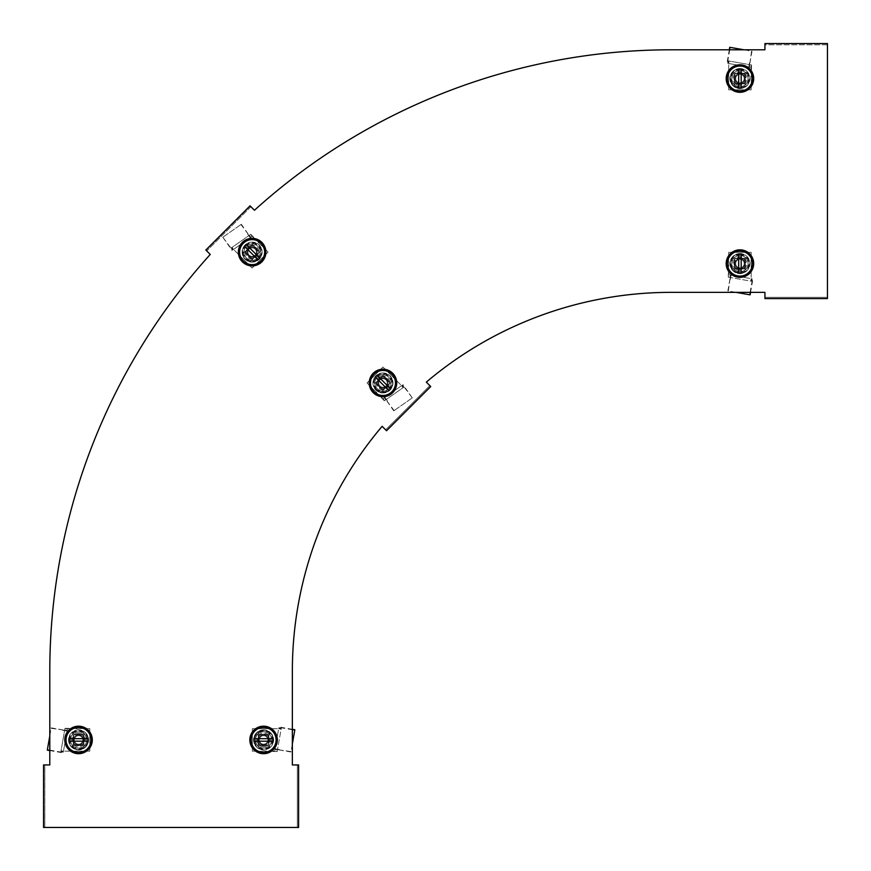 <?xml version="1.0" encoding="UTF-8"?>
<svg xmlns="http://www.w3.org/2000/svg" width="871" height="871" viewBox="0 0 871 871"><rect width="100%" height="100%" fill="white"/><g stroke="black" fill="none" stroke-linecap="round" stroke-linejoin="round"><path stroke-width="0.65" stroke-dasharray="4.36 3.27" d="M739.936 68.559A10.006 10.006 0 0 0 729.931 78.553A10.006 10.006 0 0 0 739.936 88.559A10.006 10.006 0 0 0 749.931 78.553A10.006 10.006 0 0 0 739.936 68.559A10.006 10.006 0 0 0 729.931 78.553A10.006 10.006 0 0 0 739.936 88.559A10.006 10.006 0 0 0 749.931 78.553A10.006 10.006 0 0 0 739.936 68.559M252.133 242.127A10.006 10.006 0 0 0 242.127 252.133A10.006 10.006 0 0 0 252.133 262.127A10.006 10.006 0 0 0 262.127 252.133A10.006 10.006 0 0 0 252.133 242.127A10.006 10.006 0 0 0 242.127 252.133A10.006 10.006 0 0 0 252.133 262.127A10.006 10.006 0 0 0 262.127 252.133A10.006 10.006 0 0 0 252.133 242.127M78.553 729.931A10.006 10.006 0 0 0 68.559 739.936A10.006 10.006 0 0 0 78.553 749.931A10.006 10.006 0 0 0 88.559 739.936A10.006 10.006 0 0 0 78.553 729.931A10.006 10.006 0 0 0 68.559 739.936A10.006 10.006 0 0 0 78.553 749.931A10.006 10.006 0 0 0 88.559 739.936A10.006 10.006 0 0 0 78.553 729.931M739.936 253.592A10.006 10.006 0 0 0 729.931 263.597A10.006 10.006 0 0 0 739.936 273.592A10.006 10.006 0 0 0 749.931 263.597A10.006 10.006 0 0 0 739.936 253.592A10.006 10.006 0 0 0 729.931 263.597A10.006 10.006 0 0 0 739.936 273.592A10.006 10.006 0 0 0 749.931 263.597A10.006 10.006 0 0 0 739.936 253.592M382.968 372.962A10.006 10.006 0 0 0 372.962 382.968A10.006 10.006 0 0 0 382.968 392.973A10.006 10.006 0 0 0 392.973 382.968A10.006 10.006 0 0 0 382.968 372.962A10.006 10.006 0 0 0 372.962 382.968A10.006 10.006 0 0 0 382.968 392.973A10.006 10.006 0 0 0 392.973 382.968A10.006 10.006 0 0 0 382.968 372.962M263.597 729.931A10.006 10.006 0 0 0 253.592 739.936A10.006 10.006 0 0 0 263.597 749.931A10.006 10.006 0 0 0 273.592 739.936A10.006 10.006 0 0 0 263.597 729.931A10.006 10.006 0 0 0 253.592 739.936A10.006 10.006 0 0 0 263.597 749.931A10.006 10.006 0 0 0 273.592 739.936A10.006 10.006 0 0 0 263.597 729.931M250.913 206.71L206.71 250.913L210.249 254.452A621.371 621.371 0 0 0 49.799 671.171L49.799 764.934L44.802 764.934L44.802 827.45L44.802 764.934L43.55 764.934L43.55 827.45L298.601 827.45L298.601 764.934L297.349 764.934L297.349 827.45L297.349 764.934L292.351 764.934L292.351 671.171A378.82 378.82 0 0 1 382.119 426.322L385.646 429.849L429.849 385.646L385.646 429.849L386.539 430.742L430.742 386.539L426.322 382.119A378.82 378.82 0 0 1 671.171 292.351L764.934 292.351L764.934 297.349L827.45 297.349L764.934 297.349L764.934 298.601L827.45 298.601L827.45 44.802L764.934 44.802L764.934 49.799L671.171 49.799A621.371 621.371 0 0 0 254.452 210.249L250.031 205.828L205.828 250.031L206.71 250.913L250.913 206.71L250.031 205.828M297.349 827.45L298.601 827.45M297.349 764.934L298.601 764.934M385.646 429.849L386.539 430.742M429.849 385.646L430.742 386.539M764.934 297.349L764.934 298.601M827.45 297.349L827.45 298.601M44.802 764.934L43.55 764.934M44.802 827.45L43.55 827.45M206.71 250.913L205.828 250.031M827.45 44.802L764.934 44.802L764.934 43.55L827.45 43.55L827.45 44.802L827.45 43.55M764.934 44.802L764.934 43.55M268.595 739.936A4.997 4.997 0 0 1 263.597 744.934A4.997 4.997 0 0 1 258.589 739.936A4.997 4.997 0 0 0 263.597 744.934A4.997 4.997 0 0 0 268.595 739.936L268.595 744.934L258.589 744.934L258.589 734.928L268.595 734.928L268.595 744.934L258.589 744.934L258.589 734.928L268.595 734.928L268.595 739.936A4.997 4.997 0 0 0 263.597 734.928A4.997 4.997 0 0 0 258.589 739.936A4.997 4.997 0 0 1 263.597 734.928A4.997 4.997 0 0 1 268.595 739.936M276.096 739.936A12.499 12.499 0 0 1 263.597 752.435A12.499 12.499 0 0 1 251.088 739.936A12.499 12.499 0 0 1 263.597 727.427A12.499 12.499 0 0 1 276.096 739.936M253.984 741.188L273.2 741.188M273.2 738.684L253.984 738.684M379.429 379.429A4.997 4.997 0 0 1 386.506 379.429A4.997 4.997 0 0 1 386.506 386.506A4.997 4.997 0 0 0 386.506 379.429A4.997 4.997 0 0 0 379.429 379.429L382.968 375.902L390.045 382.968L382.968 390.045L375.902 382.968L382.968 375.902L390.045 382.968L382.968 390.045L375.902 382.968L379.429 379.429A4.997 4.997 0 0 0 379.429 386.506A4.997 4.997 0 0 0 386.506 386.506A4.997 4.997 0 0 1 379.429 386.506A4.997 4.997 0 0 1 379.429 379.429M374.127 374.127A12.499 12.499 0 0 1 391.808 374.127A12.499 12.499 0 0 1 391.808 391.808A12.499 12.499 0 0 1 374.127 391.808A12.499 12.499 0 0 1 374.127 374.127M390.644 388.88L377.067 375.292M375.292 377.067L388.88 390.644M739.936 258.589A4.997 4.997 0 0 1 744.934 263.597A4.997 4.997 0 0 1 739.936 268.595A4.997 4.997 0 0 0 744.934 263.597A4.997 4.997 0 0 0 739.936 258.589L744.934 258.589L744.934 268.595L734.928 268.595L734.928 258.589L744.934 258.589L744.934 268.595L734.928 268.595L734.928 258.589L739.936 258.589A4.997 4.997 0 0 0 734.928 263.597A4.997 4.997 0 0 0 739.936 268.595A4.997 4.997 0 0 1 734.928 263.597A4.997 4.997 0 0 1 739.936 258.589M739.936 251.088A12.499 12.499 0 0 1 752.435 263.597A12.499 12.499 0 0 1 739.936 276.096A12.499 12.499 0 0 1 727.427 263.597A12.499 12.499 0 0 1 739.936 251.088M741.188 273.2L741.188 253.984M738.684 253.984L738.684 273.2M83.562 739.936A4.997 4.997 0 0 1 78.553 744.934A4.997 4.997 0 0 1 73.556 739.936A4.997 4.997 0 0 0 78.553 744.934A4.997 4.997 0 0 0 83.562 739.936L83.562 744.934L73.556 744.934L73.556 734.928L83.562 734.928L83.562 744.934L73.556 744.934L73.556 734.928L83.562 734.928L83.562 739.936A4.997 4.997 0 0 0 78.553 734.928A4.997 4.997 0 0 0 73.556 739.936A4.997 4.997 0 0 1 78.553 734.928A4.997 4.997 0 0 1 83.562 739.936M91.063 739.936A12.499 12.499 0 0 1 78.553 752.435A12.499 12.499 0 0 1 66.054 739.936A12.499 12.499 0 0 1 78.553 727.427A12.499 12.499 0 0 1 91.063 739.936M68.951 741.188L88.156 741.188M88.156 738.684L68.951 738.684M255.66 255.66A4.997 4.997 0 0 1 248.594 255.66A4.997 4.997 0 0 1 248.594 248.594A4.997 4.997 0 0 0 248.594 255.66A4.997 4.997 0 0 0 255.66 255.66L252.133 259.199L245.056 252.133L252.133 245.056L259.199 252.133L252.133 259.199L245.056 252.133L252.133 245.056L259.199 252.133L255.66 255.66A4.997 4.997 0 0 0 255.66 248.594A4.997 4.997 0 0 0 248.594 248.594A4.997 4.997 0 0 1 255.66 248.594A4.997 4.997 0 0 1 255.66 255.66M260.973 260.973A12.499 12.499 0 0 1 243.292 260.973A12.499 12.499 0 0 1 243.292 243.292A12.499 12.499 0 0 1 260.973 243.292A12.499 12.499 0 0 1 260.973 260.973M244.457 246.221L258.034 259.808M259.808 258.034L246.221 244.457M739.936 83.562A4.997 4.997 0 0 1 734.928 78.553A4.997 4.997 0 0 1 739.936 73.556A4.997 4.997 0 0 0 734.928 78.553A4.997 4.997 0 0 0 739.936 83.562L734.928 83.562L734.928 73.556L744.934 73.556L744.934 83.562L734.928 83.562L734.928 73.556L744.934 73.556L744.934 83.562L739.936 83.562A4.997 4.997 0 0 0 744.934 78.553A4.997 4.997 0 0 0 739.936 73.556A4.997 4.997 0 0 1 744.934 78.553A4.997 4.997 0 0 1 739.936 83.562M739.936 91.063A12.499 12.499 0 0 1 727.427 78.553A12.499 12.499 0 0 1 739.936 66.054A12.499 12.499 0 0 1 752.435 78.553A12.499 12.499 0 0 1 739.936 91.063M738.684 68.951L738.684 88.156M741.188 88.156L741.188 68.951M273.276 739.936A9.69 9.69 0 0 1 263.597 749.626A9.69 9.69 0 0 1 253.907 739.936A9.69 9.69 0 0 1 263.597 730.246A9.69 9.69 0 0 1 273.276 739.936A9.69 9.69 0 0 1 263.597 749.626A9.69 9.69 0 0 1 253.907 739.936A9.69 9.69 0 0 1 263.597 730.246A9.69 9.69 0 0 1 273.276 739.936A9.69 9.69 0 0 0 263.597 730.246A9.69 9.69 0 0 0 253.907 739.936M277.348 739.936A13.751 13.751 0 0 1 263.597 753.687A13.751 13.751 0 0 1 249.835 739.936A13.751 13.751 0 0 1 263.597 726.185A13.751 13.751 0 0 1 277.348 739.936M258.273 745.249L268.91 745.249L268.91 734.623L258.273 734.623L258.273 745.249L268.91 745.249L268.91 734.623L258.273 734.623L258.273 745.249M376.12 389.816A9.69 9.69 0 0 1 376.12 376.12A9.69 9.69 0 0 1 389.816 376.12A9.69 9.69 0 0 1 389.816 389.816A9.69 9.69 0 0 1 376.12 389.816A9.69 9.69 0 0 1 376.12 376.12A9.69 9.69 0 0 1 389.816 376.12A9.69 9.69 0 0 1 389.816 389.816A9.69 9.69 0 0 1 376.12 389.816A9.69 9.69 0 0 0 389.816 389.816A9.69 9.69 0 0 0 389.816 376.12M373.245 392.69A13.751 13.751 0 0 1 373.245 373.245A13.751 13.751 0 0 1 392.69 373.245A13.751 13.751 0 0 1 392.69 392.69A13.751 13.751 0 0 1 373.245 392.69M382.968 375.455L375.455 382.968L382.968 390.48L390.48 382.968L382.968 375.455L375.455 382.968L382.968 390.48L390.48 382.968L382.968 375.455M739.936 253.907A9.69 9.69 0 0 1 749.626 263.597A9.69 9.69 0 0 1 739.936 273.276A9.69 9.69 0 0 1 730.246 263.597A9.69 9.69 0 0 1 739.936 253.907A9.69 9.69 0 0 1 749.626 263.597A9.69 9.69 0 0 1 739.936 273.276A9.69 9.69 0 0 1 730.246 263.597A9.69 9.69 0 0 1 739.936 253.907A9.69 9.69 0 0 0 730.246 263.597A9.69 9.69 0 0 0 739.936 273.276M739.936 249.835A13.751 13.751 0 0 1 753.687 263.597A13.751 13.751 0 0 1 739.936 277.348A13.751 13.751 0 0 1 726.185 263.597A13.751 13.751 0 0 1 739.936 249.835M745.249 268.91L745.249 258.273L734.623 258.273L734.623 268.91L745.249 268.91L745.249 258.273L734.623 258.273L734.623 268.91L745.249 268.91M68.863 739.936A9.69 9.69 0 0 1 78.553 730.246A9.69 9.69 0 0 1 88.243 739.936A9.69 9.69 0 0 1 78.553 749.626A9.69 9.69 0 0 1 68.863 739.936A9.69 9.69 0 0 1 78.553 730.246A9.69 9.69 0 0 1 88.243 739.936A9.69 9.69 0 0 1 78.553 749.626A9.69 9.69 0 0 1 68.863 739.936A9.69 9.69 0 0 0 78.553 749.626A9.69 9.69 0 0 0 88.243 739.936M64.802 739.936A13.751 13.751 0 0 1 78.553 726.185A13.751 13.751 0 0 1 92.304 739.936A13.751 13.751 0 0 1 78.553 753.687A13.751 13.751 0 0 1 64.802 739.936M83.866 734.623L73.24 734.623L73.24 745.249L83.866 745.249L83.866 734.623L73.24 734.623L73.24 745.249L83.866 745.249L83.866 734.623M245.274 245.274A9.69 9.69 0 0 1 258.981 245.274A9.69 9.69 0 0 1 258.981 258.981A9.69 9.69 0 0 1 245.274 258.981A9.69 9.69 0 0 1 245.274 245.274A9.69 9.69 0 0 1 258.981 245.274A9.69 9.69 0 0 1 258.981 258.981A9.69 9.69 0 0 1 245.274 258.981A9.69 9.69 0 0 1 245.274 245.274A9.69 9.69 0 0 0 245.274 258.981A9.69 9.69 0 0 0 258.981 258.981M242.399 242.399A13.751 13.751 0 0 1 261.855 242.399A13.751 13.751 0 0 1 261.855 261.855A13.751 13.751 0 0 1 242.399 261.855A13.751 13.751 0 0 1 242.399 242.399M259.645 252.133L252.133 244.609L244.609 252.133L252.133 259.645L259.645 252.133L252.133 244.609L244.609 252.133L252.133 259.645L259.645 252.133M739.936 68.863A9.69 9.69 0 0 1 749.626 78.553A9.69 9.69 0 0 1 739.936 88.243A9.69 9.69 0 0 1 730.246 78.553A9.69 9.69 0 0 1 739.936 68.863A9.69 9.69 0 0 1 749.626 78.553A9.69 9.69 0 0 1 739.936 88.243A9.69 9.69 0 0 1 730.246 78.553A9.69 9.69 0 0 1 739.936 68.863A9.69 9.69 0 0 0 730.246 78.553A9.69 9.69 0 0 0 739.936 88.243M739.936 64.802A13.751 13.751 0 0 1 753.687 78.553A13.751 13.751 0 0 1 739.936 92.304A13.751 13.751 0 0 1 726.185 78.553A13.751 13.751 0 0 1 739.936 64.802M745.249 83.866L745.249 73.24L734.623 73.24L734.623 83.866L745.249 83.866L745.249 73.24L734.623 73.24L734.623 83.866L745.249 83.866M277.207 751.292L281.355 727.808L281.181 728.787L278.72 728.352L278.829 727.699L274.746 750.856L277.163 751.564L281.181 728.787M274.746 750.856L278.72 728.352M277.163 751.564L252.34 751.183L252.34 728.679L277.392 728.679L252.34 728.679L252.34 751.183L274.703 751.129M258.404 745.119L268.78 745.119L268.78 734.743L258.404 734.743L258.404 745.119L268.78 745.119L268.78 734.743L258.404 734.743L258.404 745.119M281.137 729.06L278.666 728.624M292.351 729.746L281.355 727.808M292.351 729.31L278.97 726.947M294.844 729.746L291.001 751.575L277.501 749.637M279.428 749.528L275.116 748.777M292.351 743.932L291.001 751.575M279.351 749.964L290.925 752M384.568 400.627L404.1 386.953L403.284 387.519L401.858 385.472L403.023 384.655L383.131 398.58L384.34 400.791L403.284 387.519M383.131 398.58L401.858 385.472M384.34 400.791L367.05 382.968L382.968 367.05L400.682 384.764L382.968 367.05L367.05 382.968L382.902 398.744M375.63 382.968L382.968 390.306L390.306 382.968L382.968 375.63L375.63 382.968L382.968 390.306L390.306 382.968L382.968 375.63L375.63 382.968M403.055 387.682L401.629 385.635M411.918 398.112L393.757 410.829L412.277 397.873L404.1 386.953M412.277 397.873L403.023 384.655M394.117 410.579L385.94 399.669M387.377 400.954L384.862 397.372M387.018 401.204L393.757 410.829M728.581 277.207L752.054 281.355L751.085 281.181L751.51 278.72L752.174 278.829L729.005 274.746L728.298 277.163L751.085 281.181M729.005 274.746L751.51 278.72M728.298 277.163L728.679 252.34L751.183 252.34L751.183 277.392L751.183 252.34L728.679 252.34L728.733 274.703M734.743 258.404L734.743 268.78L745.119 268.78L745.119 258.404L734.743 258.404L734.743 268.78L745.119 268.78L745.119 258.404L734.743 258.404M750.802 281.137L751.238 278.666M750.116 292.351L752.054 281.355M750.562 292.351L752.914 278.97M750.116 294.844L728.298 291.001L730.236 277.501M730.334 279.428L731.096 275.116M735.941 292.351L728.298 291.001M729.909 279.351L727.862 290.925M64.933 728.581L60.796 752.054L60.97 751.085L63.431 751.51L63.18 752.914L67.405 729.005L64.987 728.298L60.97 751.085M67.405 729.005L63.431 751.51M64.987 728.298L89.811 728.679L89.811 751.183L64.759 751.183L89.811 751.183L89.811 728.679L67.448 728.733M83.747 734.743L73.371 734.743L73.371 745.119L83.747 745.119L83.747 734.743L73.371 734.743L73.371 745.119L83.747 745.119L83.747 734.743M61.014 750.802L63.485 751.238M49.799 750.116L60.796 752.054M49.799 750.562L63.18 752.914M47.295 750.116L51.149 728.298L64.65 730.236M62.723 730.334L67.034 731.096M49.799 735.941L51.149 728.298M62.799 729.909L51.226 727.862M250.532 234.462L231 248.148L231.806 247.571L233.243 249.618L232.078 250.445L251.969 236.52L250.761 234.31L231.806 247.571M251.969 236.52L233.243 249.618M250.761 234.31L268.039 252.133L252.133 268.039L234.419 250.325L252.133 268.039L268.039 252.133L252.187 236.357M259.471 252.133L252.133 244.795L244.795 252.133L252.133 259.471L259.471 252.133L252.133 244.795L244.795 252.133L252.133 259.471L259.471 252.133M232.034 247.418L233.472 249.465M223.183 236.977L241.332 224.272L222.824 237.228L231 248.148M222.824 237.228L232.078 250.445M240.984 224.522L249.15 235.431M247.723 234.147L250.227 237.729M248.072 233.896L241.332 224.272M751.292 64.933L727.808 60.796L728.787 60.97L728.352 63.431L726.947 63.18L750.856 67.405L751.564 64.987L728.787 60.97M750.856 67.405L728.352 63.431M751.564 64.987L751.183 89.811L728.679 89.811L728.679 64.759L728.679 89.811L751.183 89.811L751.129 67.448M745.119 83.747L745.119 73.371L734.743 73.371L734.743 83.747L745.119 83.747L745.119 73.371L734.743 73.371L734.743 83.747L745.119 83.747M729.06 61.014L728.624 63.485M729.746 49.799L727.808 60.796M729.31 49.799L726.947 63.18M729.746 47.295L751.575 51.149L749.637 64.65M749.528 62.723L748.777 67.034M743.932 49.799L751.575 51.149M749.964 62.799L752 51.226M263.597 731.803A8.122 8.122 0 0 0 256.553 743.997L258.905 748.058L256.553 743.997A8.122 8.122 0 0 1 256.553 735.875L254.212 739.936L256.553 743.997A8.122 8.122 0 0 0 263.597 748.058A8.122 8.122 0 0 1 255.464 739.936A8.122 8.122 0 0 1 263.597 731.803L258.905 731.803L254.212 739.936L256.553 743.997A8.122 8.122 0 0 0 263.597 748.058L258.905 748.058L263.597 748.058A8.122 8.122 0 0 0 270.631 743.997L272.971 739.936L268.279 731.803L258.905 731.803L256.553 735.875A8.122 8.122 0 0 1 270.631 735.875L268.279 731.803L263.597 731.803A8.122 8.122 0 0 1 271.719 739.936A8.122 8.122 0 0 1 263.597 748.058A8.122 8.122 0 0 1 255.464 739.936A8.122 8.122 0 0 1 270.631 735.875A8.122 8.122 0 0 1 270.631 743.997L272.971 739.936L270.631 735.875A8.122 8.122 0 0 1 263.597 748.058L268.279 748.058L263.597 748.058M263.597 734.035A5.89 5.89 0 0 1 269.487 739.936A5.89 5.89 0 0 1 263.597 745.826A5.89 5.89 0 0 1 257.696 739.936A5.89 5.89 0 0 1 263.597 734.035A5.89 5.89 0 0 1 269.487 739.936A5.89 5.89 0 0 1 263.597 745.826A5.89 5.89 0 0 1 257.696 739.936A5.89 5.89 0 0 1 263.597 734.035M263.597 735.679A4.246 4.246 0 0 1 267.843 739.936A4.246 4.246 0 0 1 263.597 744.182A4.246 4.246 0 0 1 259.34 739.936A4.246 4.246 0 0 1 263.597 735.679A4.246 4.246 0 0 1 267.843 739.936A4.246 4.246 0 0 1 263.597 744.182A4.246 4.246 0 0 1 259.34 739.936A4.246 4.246 0 0 1 263.597 735.679M268.279 748.058L270.631 743.997L268.279 748.058M385.069 390.818A8.122 8.122 0 0 0 388.716 377.219L385.396 373.909L388.716 377.219A8.122 8.122 0 0 1 390.818 385.069L392.037 380.54L388.716 377.219A8.122 8.122 0 0 0 380.867 375.118A8.122 8.122 0 0 1 390.818 380.867A8.122 8.122 0 0 1 385.069 390.818L389.609 389.609L392.037 380.54L388.716 377.219A8.122 8.122 0 0 0 380.867 375.118L385.396 373.909L380.867 375.118A8.122 8.122 0 0 0 375.118 380.867L373.909 385.396L380.54 392.037L389.609 389.609L390.818 385.069A8.122 8.122 0 0 1 377.219 388.716L380.54 392.037L385.069 390.818A8.122 8.122 0 0 1 375.118 385.069A8.122 8.122 0 0 1 380.867 375.118A8.122 8.122 0 0 1 390.818 380.867A8.122 8.122 0 0 1 377.219 388.716A8.122 8.122 0 0 1 375.118 380.867L373.909 385.396L377.219 388.716A8.122 8.122 0 0 1 380.867 375.118L376.337 376.337L380.867 375.118M384.492 388.662A5.89 5.89 0 0 1 377.274 384.492A5.89 5.89 0 0 1 381.444 377.274A5.89 5.89 0 0 1 388.662 381.444A5.89 5.89 0 0 1 384.492 388.662A5.89 5.89 0 0 1 377.274 384.492A5.89 5.89 0 0 1 381.444 377.274A5.89 5.89 0 0 1 388.662 381.444A5.89 5.89 0 0 1 384.492 388.662M384.067 387.072A4.246 4.246 0 0 1 378.863 384.067A4.246 4.246 0 0 1 381.868 378.863A4.246 4.246 0 0 1 387.072 381.868A4.246 4.246 0 0 1 384.067 387.072A4.246 4.246 0 0 1 378.863 384.067A4.246 4.246 0 0 1 381.868 378.863A4.246 4.246 0 0 1 387.072 381.868A4.246 4.246 0 0 1 384.067 387.072M376.337 376.337L375.118 380.867L376.337 376.337M743.997 256.553A8.122 8.122 0 0 0 731.803 263.597L731.803 268.279L731.803 263.597A8.122 8.122 0 0 1 735.875 256.553L731.803 258.905L731.803 263.597A8.122 8.122 0 0 0 735.875 270.631A8.122 8.122 0 0 1 732.892 259.525A8.122 8.122 0 0 1 743.997 256.553L739.936 254.212L731.803 258.905L731.803 263.597A8.122 8.122 0 0 0 735.875 270.631L731.803 268.279L735.875 270.631A8.122 8.122 0 0 0 743.997 270.631L748.058 268.279L748.058 258.905L739.936 254.212L735.875 256.553A8.122 8.122 0 0 1 748.058 263.597L748.058 258.905L743.997 256.553A8.122 8.122 0 0 1 746.97 267.658A8.122 8.122 0 0 1 735.875 270.631A8.122 8.122 0 0 1 732.892 259.525A8.122 8.122 0 0 1 748.058 263.597A8.122 8.122 0 0 1 743.997 270.631L748.058 268.279L748.058 263.597A8.122 8.122 0 0 1 735.875 270.631L739.936 272.971L735.875 270.631M742.876 258.491A5.89 5.89 0 0 1 745.043 266.537A5.89 5.89 0 0 1 736.986 268.693A5.89 5.89 0 0 1 734.83 260.647A5.89 5.89 0 0 1 742.876 258.491A5.89 5.89 0 0 1 745.043 266.537A5.89 5.89 0 0 1 736.986 268.693A5.89 5.89 0 0 1 734.83 260.647A5.89 5.89 0 0 1 742.876 258.491M742.059 259.906A4.246 4.246 0 0 1 743.616 265.72A4.246 4.246 0 0 1 737.813 267.277A4.246 4.246 0 0 1 736.256 261.463A4.246 4.246 0 0 1 742.059 259.906A4.246 4.246 0 0 1 743.616 265.72A4.246 4.246 0 0 1 737.813 267.277A4.246 4.246 0 0 1 736.256 261.463A4.246 4.246 0 0 1 742.059 259.906M739.936 272.971L743.997 270.631L739.936 272.971M78.553 748.058A8.122 8.122 0 0 0 85.598 735.875L83.246 731.803L85.598 735.875A8.122 8.122 0 0 1 85.598 743.997L87.938 739.936L85.598 735.875A8.122 8.122 0 0 0 78.553 731.803A8.122 8.122 0 0 1 86.686 739.936A8.122 8.122 0 0 1 78.553 748.058L83.246 748.058L85.598 743.997L87.938 739.936L85.598 735.875A8.122 8.122 0 0 0 78.553 731.803L83.246 731.803L78.553 731.803A8.122 8.122 0 0 0 71.52 735.875L69.168 739.936L73.861 748.058L83.246 748.058L85.598 743.997A8.122 8.122 0 0 1 71.52 743.997L73.861 748.058L78.553 748.058A8.122 8.122 0 0 1 70.431 739.936A8.122 8.122 0 0 1 78.553 731.803A8.122 8.122 0 0 1 86.686 739.936A8.122 8.122 0 0 1 71.52 743.997A8.122 8.122 0 0 1 71.52 735.875L69.168 739.936L71.52 743.997A8.122 8.122 0 0 1 78.553 731.803L73.861 731.803L78.553 731.803M78.553 745.826A5.89 5.89 0 0 1 72.663 739.936A5.89 5.89 0 0 1 78.553 734.035A5.89 5.89 0 0 1 84.454 739.936A5.89 5.89 0 0 1 78.553 745.826A5.89 5.89 0 0 1 72.663 739.936A5.89 5.89 0 0 1 78.553 734.035A5.89 5.89 0 0 1 84.454 739.936A5.89 5.89 0 0 1 78.553 745.826M78.553 744.182A4.246 4.246 0 0 1 74.307 739.936A4.246 4.246 0 0 1 78.553 735.679A4.246 4.246 0 0 1 82.81 739.936A4.246 4.246 0 0 1 78.553 744.182A4.246 4.246 0 0 1 74.307 739.936A4.246 4.246 0 0 1 78.553 735.679A4.246 4.246 0 0 1 82.81 739.936A4.246 4.246 0 0 1 78.553 744.182M73.861 731.803L71.52 735.875L73.861 731.803M254.234 259.983A8.122 8.122 0 0 0 257.87 246.384L254.561 243.063L257.87 246.384A8.122 8.122 0 0 1 259.983 254.234L261.191 249.705L257.87 246.384A8.122 8.122 0 0 0 250.021 244.283A8.122 8.122 0 0 1 259.983 250.021A8.122 8.122 0 0 1 254.234 259.983L258.763 258.763L259.983 254.234L261.191 249.705L257.87 246.384A8.122 8.122 0 0 0 250.021 244.283L254.561 243.063L250.021 244.283A8.122 8.122 0 0 0 244.283 250.021L243.063 254.561L249.705 261.191L258.763 258.763L259.983 254.234A8.122 8.122 0 0 1 246.384 257.87L249.705 261.191L254.234 259.983A8.122 8.122 0 0 1 244.283 254.234A8.122 8.122 0 0 1 250.021 244.283A8.122 8.122 0 0 1 259.983 250.021A8.122 8.122 0 0 1 246.384 257.87A8.122 8.122 0 0 1 244.283 250.021L243.063 254.561L246.384 257.87A8.122 8.122 0 0 1 250.021 244.283L245.491 245.491L250.021 244.283M253.657 257.827A5.89 5.89 0 0 1 246.439 253.657A5.89 5.89 0 0 1 250.608 246.439A5.89 5.89 0 0 1 257.827 250.608A5.89 5.89 0 0 1 253.657 257.827A5.89 5.89 0 0 1 246.439 253.657A5.89 5.89 0 0 1 250.608 246.439A5.89 5.89 0 0 1 257.827 250.608A5.89 5.89 0 0 1 253.657 257.827M253.232 256.237A4.246 4.246 0 0 1 248.028 253.232A4.246 4.246 0 0 1 251.033 248.028A4.246 4.246 0 0 1 256.237 251.033A4.246 4.246 0 0 1 253.232 256.237A4.246 4.246 0 0 1 248.028 253.232A4.246 4.246 0 0 1 251.033 248.028A4.246 4.246 0 0 1 256.237 251.033A4.246 4.246 0 0 1 253.232 256.237M245.491 245.491L244.283 250.021L245.491 245.491M743.997 71.52A8.122 8.122 0 0 0 731.803 78.553L731.803 83.246L731.803 78.553A8.122 8.122 0 0 1 735.875 71.52L731.803 73.861L731.803 78.553A8.122 8.122 0 0 0 735.875 85.598A8.122 8.122 0 0 1 732.892 74.492A8.122 8.122 0 0 1 743.997 71.52L739.936 69.168L731.803 73.861L731.803 78.553A8.122 8.122 0 0 0 735.875 85.598L731.803 83.246L735.875 85.598A8.122 8.122 0 0 0 743.997 85.598L748.058 83.246L748.058 73.861L739.936 69.168L735.875 71.52A8.122 8.122 0 0 1 748.058 78.553L748.058 73.861L743.997 71.52A8.122 8.122 0 0 1 746.97 82.625A8.122 8.122 0 0 1 735.875 85.598A8.122 8.122 0 0 1 732.892 74.492A8.122 8.122 0 0 1 748.058 78.553A8.122 8.122 0 0 1 743.997 85.598L748.058 83.246L748.058 78.553A8.122 8.122 0 0 1 735.875 85.598L739.936 87.938L735.875 85.598M742.876 73.447A5.89 5.89 0 0 1 745.043 81.504A5.89 5.89 0 0 1 736.986 83.66A5.89 5.89 0 0 1 734.83 75.614A5.89 5.89 0 0 1 742.876 73.447A5.89 5.89 0 0 1 745.043 81.504A5.89 5.89 0 0 1 736.986 83.66A5.89 5.89 0 0 1 734.83 75.614A5.89 5.89 0 0 1 742.876 73.447M742.059 74.873A4.246 4.246 0 0 1 743.616 80.687A4.246 4.246 0 0 1 737.813 82.233A4.246 4.246 0 0 1 736.256 76.43A4.246 4.246 0 0 1 742.059 74.873A4.246 4.246 0 0 1 743.616 80.687A4.246 4.246 0 0 1 737.813 82.233A4.246 4.246 0 0 1 736.256 76.43A4.246 4.246 0 0 1 742.059 74.873M739.936 87.938L743.997 85.598L739.936 87.938M272.656 739.936A9.069 9.069 0 0 1 263.597 748.995A9.069 9.069 0 0 1 254.528 739.936A9.069 9.069 0 0 1 263.597 730.867A9.069 9.069 0 0 1 272.656 739.936M376.555 389.381A9.069 9.069 0 0 1 376.555 376.555A9.069 9.069 0 0 1 389.381 376.555A9.069 9.069 0 0 1 389.381 389.381A9.069 9.069 0 0 1 376.555 389.381M739.936 254.528A9.069 9.069 0 0 1 748.995 263.597A9.069 9.069 0 0 1 739.936 272.656A9.069 9.069 0 0 1 730.867 263.597A9.069 9.069 0 0 1 739.936 254.528M69.495 739.936A9.069 9.069 0 0 1 78.553 730.867A9.069 9.069 0 0 1 87.623 739.936A9.069 9.069 0 0 1 78.553 748.995A9.069 9.069 0 0 1 69.495 739.936M245.72 245.72A9.069 9.069 0 0 1 258.535 245.72A9.069 9.069 0 0 1 258.535 258.535A9.069 9.069 0 0 1 245.72 258.535A9.069 9.069 0 0 1 245.72 245.72M739.936 69.495A9.069 9.069 0 0 1 748.995 78.553A9.069 9.069 0 0 1 739.936 87.623A9.069 9.069 0 0 1 730.867 78.553A9.069 9.069 0 0 1 739.936 69.495M277.446 749.953L274.986 749.517M278.829 727.699L281.3 728.134M385.679 399.854L384.242 397.807M402.402 385.091L403.828 387.138M729.909 277.446L730.344 274.986M752.174 278.829L751.738 281.3M64.704 729.909L67.165 730.344M63.311 752.174L60.85 751.738M249.422 235.246L250.859 237.293M232.699 250.01L231.261 247.952M749.953 64.704L749.517 67.165M727.699 63.311L728.134 60.85M263.597 746.785A6.848 6.848 0 0 1 256.738 739.936A6.848 6.848 0 0 1 263.597 733.077A6.848 6.848 0 0 1 270.446 739.936A6.848 6.848 0 0 1 263.597 746.785M381.193 376.348A6.848 6.848 0 0 1 389.587 381.193A6.848 6.848 0 0 1 384.742 389.587A6.848 6.848 0 0 1 376.348 384.742A6.848 6.848 0 0 1 381.193 376.348M736.507 269.531A6.848 6.848 0 0 1 734.003 260.168A6.848 6.848 0 0 1 743.355 257.664A6.848 6.848 0 0 1 745.87 267.016A6.848 6.848 0 0 1 736.507 269.531M78.553 733.077A6.848 6.848 0 0 1 85.412 739.936A6.848 6.848 0 0 1 78.553 746.785A6.848 6.848 0 0 1 71.705 739.936A6.848 6.848 0 0 1 78.553 733.077M250.358 245.513A6.848 6.848 0 0 1 258.752 250.358A6.848 6.848 0 0 1 253.907 258.752A6.848 6.848 0 0 1 245.513 253.907A6.848 6.848 0 0 1 250.358 245.513M736.507 84.487A6.848 6.848 0 0 1 734.003 75.135A6.848 6.848 0 0 1 743.355 72.62A6.848 6.848 0 0 1 745.87 81.983A6.848 6.848 0 0 1 736.507 84.487"/><path stroke-width="1.31" d="M207.603 251.806L210.249 254.452A621.371 621.371 0 0 0 49.799 671.171L49.799 764.934L43.55 764.934L43.55 827.45L298.601 827.45L298.601 764.934L292.351 764.934L292.351 671.171A378.82 378.82 0 0 1 382.119 426.322L386.539 430.742L430.742 386.539L426.322 382.119A378.82 378.82 0 0 1 671.171 292.351L764.934 292.351L764.934 298.601L827.45 298.601L827.45 43.55L764.934 43.55L764.934 49.799L671.171 49.799A621.371 621.371 0 0 0 254.452 210.249L250.031 205.828L205.828 250.031L207.603 251.806M276.096 739.936A12.499 12.499 0 0 1 263.597 752.435A12.499 12.499 0 0 1 251.088 739.936A12.499 12.499 0 0 1 263.597 727.427A12.499 12.499 0 0 1 276.096 739.936M273.276 739.936A9.679 9.679 0 0 0 273.2 738.684L253.984 738.684A9.679 9.679 0 0 0 253.984 741.188L273.2 741.188A9.679 9.679 0 0 0 273.276 739.936M374.127 374.127A12.499 12.499 0 0 1 391.808 374.127A12.499 12.499 0 0 1 391.808 391.808A12.499 12.499 0 0 1 374.127 391.808A12.499 12.499 0 0 1 374.127 374.127M376.12 376.12A9.679 9.679 0 0 0 375.292 377.067L388.88 390.644A9.679 9.679 0 0 0 390.644 388.88L377.067 375.292A9.679 9.679 0 0 0 376.12 376.12M739.936 251.088A12.499 12.499 0 0 1 752.435 263.597A12.499 12.499 0 0 1 739.936 276.096A12.499 12.499 0 0 1 727.427 263.597A12.499 12.499 0 0 1 739.936 251.088M739.936 253.907A9.679 9.679 0 0 0 738.684 253.984L738.684 273.2A9.679 9.679 0 0 0 741.188 273.2L741.188 253.984A9.679 9.679 0 0 0 739.936 253.907M91.063 739.936A12.499 12.499 0 0 1 78.553 752.435A12.499 12.499 0 0 1 66.054 739.936A12.499 12.499 0 0 1 78.553 727.427A12.499 12.499 0 0 1 91.063 739.936M88.243 739.936A9.679 9.679 0 0 0 88.156 738.684L68.951 738.684A9.679 9.679 0 0 0 68.951 741.188L88.156 741.188A9.679 9.679 0 0 0 88.243 739.936M260.973 260.973A12.499 12.499 0 0 1 243.292 260.973A12.499 12.499 0 0 1 243.292 243.292A12.499 12.499 0 0 1 260.973 243.292A12.499 12.499 0 0 1 260.973 260.973M258.981 258.981A9.679 9.679 0 0 0 259.808 258.034L246.221 244.457A9.679 9.679 0 0 0 244.457 246.221L258.034 259.808A9.679 9.679 0 0 0 258.981 258.981M739.936 91.063A12.499 12.499 0 0 1 727.427 78.553A12.499 12.499 0 0 1 739.936 66.054A12.499 12.499 0 0 1 752.435 78.553A12.499 12.499 0 0 1 739.936 91.063M739.936 88.243A9.679 9.679 0 0 0 741.188 88.156L741.188 68.951A9.679 9.679 0 0 0 738.684 68.951L738.684 88.156A9.679 9.679 0 0 0 739.936 88.243M277.348 739.936A13.751 13.751 0 0 1 263.597 753.687A13.751 13.751 0 0 1 249.835 739.936A13.751 13.751 0 0 1 263.597 726.185A13.751 13.751 0 0 1 277.348 739.936M373.245 392.69A13.751 13.751 0 0 1 373.245 373.245A13.751 13.751 0 0 1 392.69 373.245A13.751 13.751 0 0 1 392.69 392.69A13.751 13.751 0 0 1 373.245 392.69M739.936 249.835A13.751 13.751 0 0 1 753.687 263.597A13.751 13.751 0 0 1 739.936 277.348A13.751 13.751 0 0 1 726.185 263.597A13.751 13.751 0 0 1 739.936 249.835M64.802 739.936A13.751 13.751 0 0 1 78.553 726.185A13.751 13.751 0 0 1 92.304 739.936A13.751 13.751 0 0 1 78.553 753.687A13.751 13.751 0 0 1 64.802 739.936M242.399 242.399A13.751 13.751 0 0 1 261.855 242.399A13.751 13.751 0 0 1 261.855 261.855A13.751 13.751 0 0 1 242.399 261.855A13.751 13.751 0 0 1 242.399 242.399M739.936 64.802A13.751 13.751 0 0 1 753.687 78.553A13.751 13.751 0 0 1 739.936 92.304A13.751 13.751 0 0 1 726.185 78.553A13.751 13.751 0 0 1 739.936 64.802M292.351 729.746L294.844 729.746L292.351 729.31M294.768 730.181L292.351 743.932M750.116 292.351L750.116 294.844L750.562 292.351M749.691 294.768L735.941 292.351M49.799 750.116L47.295 750.116L49.799 750.562M47.372 749.691L49.799 735.941M729.746 49.799L729.746 47.295L729.31 49.799M730.181 47.372L743.932 49.799"/></g></svg>
